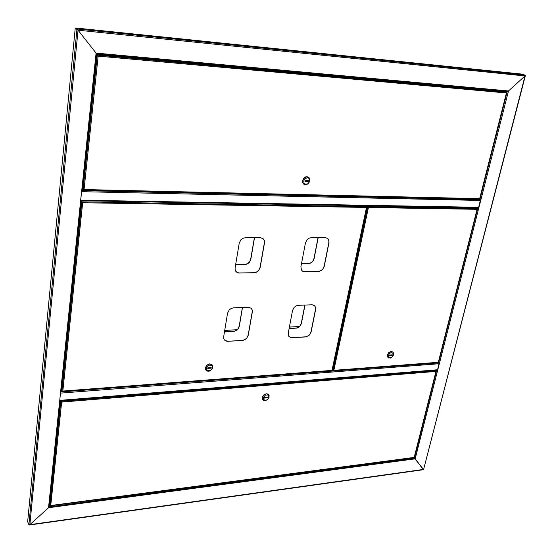 <?xml version="1.0" encoding="UTF-8"?>
<svg xmlns="http://www.w3.org/2000/svg" width="553" height="553" viewBox="0 0 553 553"><rect width="100%" height="100%" fill="white"/><g stroke="black" fill="none" stroke-linecap="round" stroke-linejoin="round"><path stroke-width="0.83" d="M81.091 200.787L80.586 201.126L81.671 190.785L82.279 190.633L96.623 53.904L96.077 53.095L508.47 90.955L507.295 91.445L508.47 90.955L480.882 199.771L478.988 199.052M525.329 75.713L423.605 469.476L525.032 75.948L78.063 30.187L77.475 29.074L75.726 27.982L522.011 74.109L525.067 75.132L525.032 75.948L525.212 75.498M75.726 27.982L75.685 28.438L77.925 30.097L77.441 29.053L525.018 75.111M477.709 207.734L478.78 208.032L480.882 199.771M423.384 469.684L414.46 458.084L436.739 370.137L437.617 370.386L439.462 363.093L438.197 362.547M477.972 207.741L478.78 208.032L439.462 363.093M436.994 370.116L437.617 370.386L415.179 458.879L414.003 457.656L414.46 458.084L49.093 506.907L60.208 400.932L59.648 401.174L60.574 392.319L61.162 392.015L81.146 201.029M439.165 363.072L437.471 370.075L59.689 400.787L60.567 392.409M49.12 506.638L48.498 507.751L49.093 506.907M507.55 91.452L96.609 53.89L96.077 53.095L81.671 190.785M59.648 401.174L48.498 507.751L29.848 524.645L48.498 507.751L415.179 458.879L423.474 469.428L29.848 524.645L78.063 30.187L75.243 28.397L27.65 521.769L28.901 524.666L29.848 524.645L29.191 524.811M80.627 200.746L81.65 190.972M480.481 199.723L478.525 207.762L80.627 200.76L478.559 207.748M59.918 403.683L60.201 403.932L60.429 403.351L60.153 401.464M60.291 403.842L60.007 402.854M435.474 370.24L436.11 370.8L435.978 371.422L61.653 402.128L60.982 401.519L61.528 401.969M436.02 370.669L61.169 401.243L61.653 402.128L60.692 400.697M50.178 505.677L50.745 505.511L49.97 505.601L49.362 504.357M61.653 402.128L50.745 505.511L414.218 457.414L436.123 370.849M60.851 400.69L61.148 401.485M268.53 394.545L266.269 393.708L263.518 395.063L262.17 397.78L262.869 399.84M265.15 400.69L267.465 399.715L268.917 397.849L269.131 395.547L267.839 394.089L266.428 393.881L264.7 394.448L262.613 396.805L262.627 399.487L263.567 400.407L265.15 400.69M265.578 400.407L267.472 399.612L268.758 397.835L268.717 395.893L267.597 394.939L265.357 395.215L263.498 397.248L263.594 399.556L265.578 400.407M332.975 366.957L333.134 368.208L332.609 368.699M477.17 208.799L477.004 209.283L368.45 207.486L367.081 206.421M438.342 362.256L438.087 362.491M475.421 207.693L477.149 208.958L438.294 362.27L333.494 370.351L332.394 369.715M333.259 370.351L333.888 370.261L368.45 207.486L367.918 206.933M392.748 352.012L390.57 351.577L388.503 352.849L387.245 355.614L388.095 357.66M391.289 351.639L389.153 352.558L387.674 354.611L387.556 356.809L388.572 357.991L391.261 357.715L393.238 355.531L393.363 352.731L392.464 351.846L391.289 351.639M391.517 352.531L389.844 353.222L388.628 354.791L388.4 356.54L389.257 357.715L391.489 357.508L393.107 355.717L393.273 353.561L391.517 352.531M61.818 389.222L61.535 388.254M61.687 386.837L61.977 388.648L61.756 389.298L61.452 389.077M314.415 305.539L315.397 307.06L315.549 309.092L311.007 331.8L309.804 334.385L308.069 335.975L305.491 336.846L291.611 337.627L289.171 336.763M262.945 238.543L264.182 240.334L264.417 242.601L260.069 267.362L258.818 270.154L256.965 271.827L254.173 272.677L238.986 272.975L236.338 271.979M251.166 308.249L252.078 309.728L252.265 311.726L248.145 335.194L246.935 337.869L245.124 339.514L242.387 340.42L227.47 341.256L224.587 340.13M327.438 238.274L328.71 240.05L328.911 242.345L324.134 266.263L322.883 268.958L321.106 270.569L319.012 271.343L304.378 271.668L302.173 270.922M288.217 333.148L288.77 336.286L291.231 337.71L306.127 336.895L309.535 334.945L311.132 331.911L315.618 309.507L315.59 307.433L314.692 305.788L312.217 304.793L298.205 305.332L296.076 305.899L294.175 307.337L292.558 310.461L288.217 333.148M235.115 267.894L235.136 269.774L235.827 271.385L238.557 273.03L254.85 272.733L257.083 271.924L258.528 270.735L260.187 267.465L264.486 243.037L264.389 240.728L263.325 238.875L260.629 237.714L245.283 237.721L242.961 238.26L240.921 239.767L239.235 243.133L235.115 267.894M223.682 336.632L223.744 338.54L224.407 339.908L225.541 340.876L227.29 341.36L243.05 340.468L246.645 338.45L248.256 335.305L252.334 312.134L252.272 310.102L251.207 308.291L248.546 307.261L233.484 307.841L231.209 308.429L229.219 309.922L227.587 313.157L223.682 336.632M300.922 266.76L301.433 270.058L302.622 271.24L304.019 271.723L319.129 271.44L322.613 269.518L324.258 266.359L329.035 242.435L328.841 240.14L327.867 238.613L325.53 237.652L311.277 237.659L309.106 238.177L307.157 239.629L305.491 242.878L300.922 266.76M366.763 205.792L366.667 206.94M332.146 370.386L62.572 391.296M82.591 202.654L81.167 201.057M62.233 391.123L332 370.406L366.48 207.458L82.687 202.757L82.134 202.115M82.687 202.757L62.821 391.019L61.943 391.075L61.348 390.052M212.152 364.856L209.615 363.846L206.704 365.215L205.301 368.042L206.02 370.213M209.76 364.019L207.368 364.939L205.737 367.012L205.571 369.349L207.175 371.049L208.861 371.215L210.575 370.586L212.705 367.966L212.4 365.153L211.343 364.282L209.76 364.019M209.946 365.008L207.963 365.789L206.628 367.517L206.539 369.445L207.728 370.724L210.41 370.503L212.338 368.298L211.979 365.775L209.946 365.008M82.888 187.847L82.639 187.032M82.832 185.165L83.164 186.962L82.563 187.778M479.7 198.804L83.614 189.976M506.444 92.282L97.605 55.148L98.061 56.033L97.238 55.459L98.157 56.095L96.547 54.422L504.626 91.625L506.493 92.316L506.424 93.001L506.652 92.614M83.392 189.631L83.538 190.004L84.084 189.513L83.123 189.651L82.438 188.926M308.491 177.154L307.033 176.649L305.574 176.863L303.286 178.709L302.456 181.543L302.754 182.884L303.963 184.273M307.095 176.76L304.489 177.7L302.823 180.202L302.933 182.995L304.834 184.688L307.841 184.101L309.846 181.329L309.569 178.253L308.505 177.16L307.095 176.76M307.316 177.72L304.765 178.889L303.735 180.928L303.998 183.002L305.443 184.204L307.8 183.824L309.528 181.619L309.445 179.124L308.422 178.018L307.316 177.72M304.869 305.069L301.323 323.18L300.473 325.254L298.903 326.961L296.92 327.964L289.108 328.482M254.38 237.714L250.668 259.329L249.444 262.081L245.981 264.403L235.647 264.687M242.401 307.496L239.186 326.215L237.997 328.848L236.221 330.466L234.064 331.288L224.483 331.807M318.065 237.652L313.98 258.528L313.102 260.684L311.491 262.433L309.466 263.422L301.516 263.663M289.088 328.593L297.03 328.067L299.014 327.065L300.59 325.358L301.433 323.284L305 305.069M235.633 264.79L245.532 264.604L247.73 263.816L249.555 262.177L250.779 259.426L254.511 237.714M224.463 331.924L234.721 331.275L238.108 328.959L239.29 326.325L242.525 307.489M301.496 263.76L309.583 263.511L311.609 262.523L313.219 260.781L314.097 258.617L318.203 237.652M49.798 504.073L49.687 501.274M49.542 504.205L49.639 501.723M49.383 504.136L49.583 502.235M366.791 209.58L366.881 207.382L367.047 208.993M366.888 207.334L367.081 208.896L366.328 210.002L367.012 209.034M366.342 209.919L366.826 207.624M366.715 208.986L366.687 207.7M80.703 205.453L80.959 203.048M80.703 205.702L81.015 202.543M81.063 202.142L81.36 204.956L80.938 205.688L81.381 204.071L81.049 202.191M81.049 205.571L81.471 203.953L81.091 202.232M96.312 59.517L96.823 58.093L96.201 59.627L96.768 57.678L96.402 55.791M95.994 59.669L96.547 57.913L96.374 56.074M96.035 59.254L96.319 56.572M96.823 58.079L96.492 55.915M96.823 58.086L96.402 55.763M78.063 30.187L96.077 53.095L78.063 30.187M525.032 75.948L508.47 90.955L525.032 75.948M504.156 91.141L504.046 91.57M504.398 91.169L504.288 91.591M507.246 91.425L479.928 199.536M297.044 327.929L289.136 328.337M234.755 331.129L224.511 331.655M75.243 28.397L76.957 29.468L28.874 524.624M366.038 210.776L366.397 209.663M366.757 207.976L367.213 205.799M61.113 401.513L60.65 400.704M49.908 505.525L60.844 401.533L60.381 400.725M267.707 397.178L264.611 397.455L264.493 398.07L267.59 397.801L267.707 397.178M267.064 397.234L267.59 397.801M477.032 208.55L367.966 206.698L367.137 206.179M367.89 206.96L367.074 206.456M333.044 370.316L367.676 206.953L367.054 206.566M332.733 368.111L333.155 368.084M333.217 370.538L332.381 369.763M389.45 355.614L392.181 355.42L392.326 354.826L389.589 355.019L389.45 355.614M391.524 354.881L392.181 355.42M365.098 205.764L366.563 206.67L82.162 201.831L81.208 200.787M82.1 202.142L81.16 201.119M61.943 391.075L81.809 202.142L81.132 201.396M61.577 388.531L61.984 388.503M207.741 368.416L211.087 368.18L211.191 367.524L207.845 367.759L207.741 368.416M210.555 367.572L211.087 368.18M97.57 55.459L96.512 54.754M97.535 55.487L96.505 54.802M83.123 189.651L97.238 55.459L96.492 54.968M83.413 189.969L82.438 188.939M304.986 181.336L308.277 181.432L308.415 180.707L305.125 180.603L304.986 181.336M305.09 180.783L307.364 180.852L308.277 181.432M96.623 53.897L507.295 91.445M477.833 207.804L438.577 362.844M438.674 362.906L61.148 391.966M59.828 400.386L437.713 369.743M439.234 363.743L60.588 393.093M224.718 330.39L237.161 329.761M289.371 327.113L299.332 326.609M80.586 201.126L60.574 392.319M60.18 400.973L49.106 506.589M480.128 199.626L82.259 190.64M80.786 200.221L478.898 207.306M480.626 200.497L81.678 191.704M84.084 189.513L479.686 198.679L506.424 93.001L98.157 56.095L84.084 189.513M299.394 326.546L289.385 327.051M237.23 329.692L224.732 330.328M61.134 392.084L81.173 201.002M82.259 190.667L96.602 53.848M29.489 524.997L423.453 469.677M414.218 457.628L50.42 505.815M414.384 457.462L436.213 371.215M268.758 397.835L269.034 397.545M266.014 400.337L265.682 400.6M438.467 362.305L477.26 209.034M438.252 362.54L333.487 370.579M393.377 354.888L393.563 354.514M390.701 357.826L390.3 358.109M332.235 370.441L366.805 207.161M332.007 370.697L62.427 391.386M212.179 368.692L212.483 368.512M209.774 370.773L209.552 371.056M479.859 198.776L506.693 92.766M479.589 199.066L83.586 189.99M308.062 183.644L308 183.99"/></g></svg>

